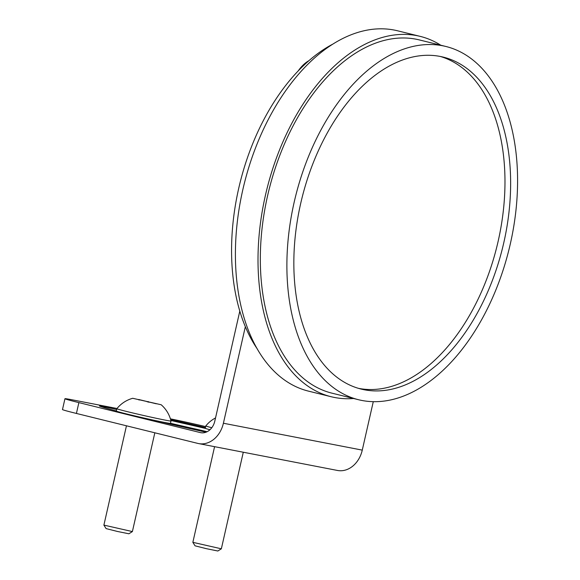 <?xml version="1.0" encoding="UTF-8"?>
<svg xmlns="http://www.w3.org/2000/svg" width="580" height="580" viewBox="0 0 580 580"><rect width="100%" height="100%" fill="white"/><g stroke="black" fill="none" stroke-linecap="round" stroke-linejoin="round"><path stroke-width="0.87" d="M332.405 44.334A178.292 107.764 103.9 0 0 239.968 183.062A178.292 107.764 103.9 0 0 257.252 348.863M440.771 45.211A185.593 112.179 103.9 0 0 420.137 36.359L397.532 30.784A185.593 112.179 103.9 0 0 244.158 184.092A185.593 112.179 103.9 0 0 308.603 391.159L331.209 396.742A185.593 112.179 103.9 0 0 353.582 398.503M420.137 36.359A185.593 112.179 103.9 0 0 266.764 189.674A185.593 112.179 103.9 0 0 331.209 396.742M445.832 46.465L419.267 39.904A181.946 109.968 103.9 0 0 268.91 190.204A181.946 109.968 103.9 0 0 332.079 393.197L358.643 399.75A181.946 109.968 103.9 0 0 510.291 244.02A181.946 109.968 103.9 0 0 445.832 46.465A181.946 109.968 103.9 0 0 295.466 196.758A181.946 109.968 103.9 0 0 358.643 399.75M358.462 388.346A170.984 103.341 103.9 0 0 498.126 241.367A170.984 103.341 103.9 0 0 440.358 56.47M503.781 242.766A170.984 103.341 103.9 0 0 443.2 57.101A170.984 103.341 103.9 0 0 301.904 198.345A170.984 103.341 103.9 0 0 361.267 389.108A170.984 103.341 103.9 0 0 503.781 242.766M198.621 443.584L337.488 470.46A25.723 20.481 -79 0 0 362.268 450.123L223.401 423.24A25.723 20.481 101 0 1 198.621 443.584A25.723 20.481 101 0 1 197.816 443.403L76.415 413.446L78.873 402.614L200.274 432.578A14.616 11.636 -79 0 0 200.731 432.68A14.616 11.636 -79 0 0 214.81 421.116L239.815 311.076M78.873 402.614A36.533 0.892 -167.2 0 1 64.945 398.721L62.488 409.552A36.533 0.892 12.8 0 0 76.415 413.446M223.401 423.24L245.347 326.663M170.404 418.847A36.533 0.892 -167.2 0 1 205.654 426.597M117.015 408.501L72.311 399.845A36.533 0.892 -167.2 0 0 64.945 398.721M206.096 432.165A16.443 0.399 -167.2 0 1 199.469 430.723A91.335 2.233 -167.2 0 1 154.548 420.377M116.341 410.945A91.335 2.233 -167.2 0 1 99.557 406.065A16.443 0.399 -167.2 0 1 99.419 405.978A16.443 0.399 -167.2 0 1 116.667 409.487M170.484 423.27A58.457 1.428 12.8 0 0 195.293 428.961A16.443 0.399 -167.2 0 1 207.104 431.723M170.658 419.695A16.443 0.399 -167.2 0 1 176.269 420.921A91.335 2.233 -167.2 0 1 205.436 427.569M205.53 428.439A58.457 1.428 12.8 0 0 180.445 422.682A16.443 0.399 -167.2 0 1 170.868 420.464M362.268 450.123L373.274 401.686M308.864 60.719A36.533 22.084 103.9 0 0 298.279 70.811M192.85 542.329L195.054 545.823L206.393 548.68L217.848 551L221.35 548.803L192.85 542.329L214.578 446.673M215.535 417.934A30.899 30.899 0 0 0 205.813 425.923A27.767 0.681 12.8 0 0 205.806 425.93A27.767 0.681 12.8 0 0 211.787 427.728M205.806 425.93L205.269 428.279A27.767 0.681 12.8 0 0 209.96 429.744M103.892 525.103L106.097 528.597L117.435 531.461L128.891 533.781L132.385 531.577L103.892 525.103L126.454 425.792M156.361 403.782L138.794 399.526L156.042 403.731M149.016 402.266L148.291 401.585L147.197 401.86M170.999 421.015L170.462 423.364A27.767 0.681 12.8 0 1 155.295 420.536A27.767 0.681 12.8 0 1 126.897 414.018A27.767 0.681 12.8 0 1 116.312 411.06L116.848 408.712A27.767 0.681 12.8 0 0 116.848 408.712A27.767 0.681 12.8 0 0 127.433 411.67A27.767 0.681 12.8 0 0 155.824 418.187A27.767 0.681 12.8 0 0 170.999 421.015A27.767 0.681 12.8 0 0 170.999 421A30.899 30.899 0 0 0 161.189 404.76L132.719 398.286L161.189 404.76M139.359 399.997L138.649 399.809M148.183 402.085L148.291 401.585M201.195 432.752L200.274 432.578M176.269 420.921L176.095 421.696M195.293 428.961L195.112 429.744M221.35 548.789L243.288 452.226M132.392 531.57L154.831 432.796M132.719 398.286A30.899 30.899 0 0 0 116.848 408.704"/></g></svg>

